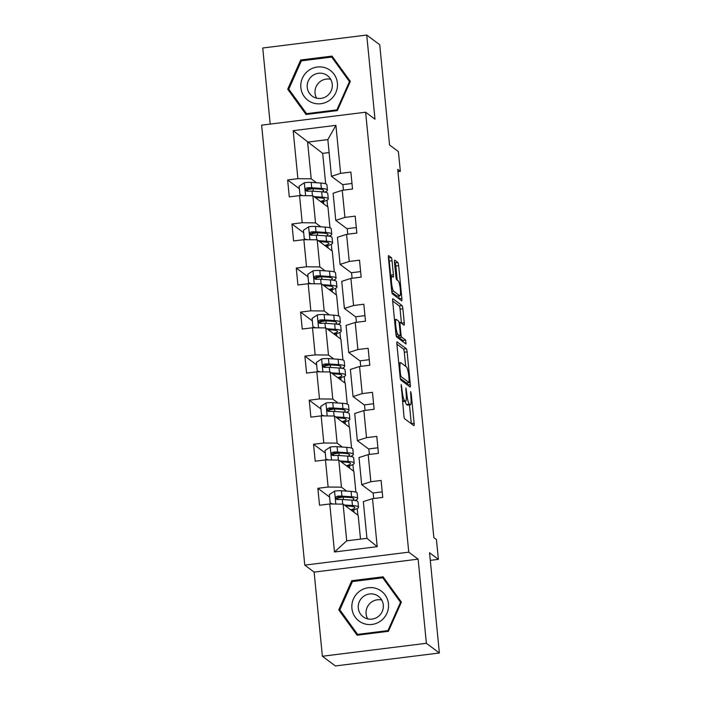 <?xml version="1.0" encoding="UTF-8"?>
<svg xmlns="http://www.w3.org/2000/svg" width="701" height="701" viewBox="0 0 701 701"><rect width="100%" height="100%" fill="white"/><g stroke="black" fill="none" stroke-linecap="round" stroke-linejoin="round"><path stroke-width="1.05" d="M401.174 384.498L403.899 415.623A2.822 0.464 82.9 0 0 404.679 418.777L413.87 425.63A2.822 0.464 82.9 0 0 413.94 425.656A2.822 0.464 82.9 0 0 414.107 423.238L411.215 393.787L410.62 391.57L410.874 397.064A9.017 1.49 82.9 0 1 410.357 404.801A9.017 1.49 82.9 0 1 410.111 404.722L409.349 404.144A9.017 1.49 82.9 0 1 406.843 394.058L405.923 388.039L406.133 393.524A9.017 1.49 82.9 0 1 405.607 401.261A9.017 1.49 82.9 0 1 405.362 401.174L404.6 400.604A9.017 1.49 82.9 0 1 402.094 390.518L401.174 384.498M392.043 260.737A2.822 0.464 82.9 0 0 391.263 257.582L388.687 255.655A2.822 0.464 82.9 0 0 388.608 255.628A2.822 0.464 82.9 0 0 388.442 258.047L391.649 290.757A2.822 0.464 82.9 0 0 392.437 293.912L401.62 300.764A2.822 0.464 82.9 0 0 401.699 300.79A2.822 0.464 82.9 0 0 401.857 298.372L398.659 265.661A2.822 0.464 82.9 0 0 397.87 262.516L394.759 260.185A2.822 0.464 82.9 0 0 394.681 260.167A2.822 0.464 82.9 0 0 394.523 262.577L395.89 276.58A2.822 0.464 82.9 0 0 396.678 279.734L398.221 280.882A7.545 1.244 82.9 0 1 400.253 288.733A7.545 1.244 82.9 0 1 399.877 295.778A7.545 1.244 82.9 0 1 399.675 295.708L393.62 291.195A7.545 1.244 82.9 0 1 391.596 283.353A7.545 1.244 82.9 0 1 391.964 276.299A7.545 1.244 82.9 0 1 392.166 276.369L393.173 277.123A2.822 0.464 82.9 0 0 393.252 277.149A2.822 0.464 82.9 0 0 393.419 274.731L392.043 260.737L389.23 261.087A2.822 0.464 82.9 0 0 388.45 257.933L391.263 257.582M426.374 643.299L418.12 559.153L314.127 572.104L322.372 656.25L426.374 643.299L439.369 652.999L429.547 552.756L438.388 559.354L436.443 539.586L433.849 537.641L397.739 169.414L400.341 171.359L398.405 151.591L389.563 144.993L379.732 44.75L366.728 35.05L262.735 48.001L270.2 124.095M418.12 559.153L408.762 552.169L365.624 112.213L374.982 119.196L366.728 35.05M397.134 341.86A2.822 0.464 82.9 0 0 397.055 341.834A2.822 0.464 82.9 0 0 396.897 344.252L400.105 376.954A2.822 0.464 82.9 0 0 400.884 380.108L410.076 386.961A2.822 0.464 82.9 0 0 410.155 386.987A2.822 0.464 82.9 0 0 410.313 384.577L407.106 351.867A2.822 0.464 82.9 0 0 406.326 348.712L396.994 341.878M395.881 333.86L392.674 301.15A2.822 0.464 82.9 0 1 392.832 298.731A2.822 0.464 82.9 0 1 392.91 298.757L402.102 305.61A2.822 0.464 82.9 0 1 402.882 308.764L404.249 322.767A2.822 0.464 82.9 0 1 404.091 325.176A2.822 0.464 82.9 0 1 404.013 325.15L400.289 322.372A2.822 0.464 82.9 0 0 400.21 322.346A2.822 0.464 82.9 0 0 400.052 324.765L400.963 334.053A2.822 0.464 82.9 0 0 401.743 337.207L405.625 340.099L406.054 343.998L396.661 337.006A2.822 0.464 82.9 0 1 395.881 333.86M439.369 652.999L335.376 665.95L322.372 656.25M408.762 552.169L304.769 565.12L261.631 125.164L365.624 112.213M299.362 188.709L287.629 179.955L289.285 196.893L299.546 195.614L302.201 222.725L291.94 224.005L293.605 240.942L303.866 239.672L306.521 266.774L296.26 268.054L297.925 285L308.186 283.721L310.841 310.832L300.58 312.103L302.245 329.049L312.506 327.77L315.161 354.881L304.9 356.161L306.565 373.098L316.826 371.828L319.481 398.93L309.22 400.21L310.885 417.156L321.146 415.877L323.801 442.988L313.54 444.259L315.205 461.205L325.457 459.926L328.121 487.037L317.86 488.317L319.525 505.255L329.777 503.975L334.491 551.985L377.208 546.666L366.938 538.324L363.337 501.609L372.503 498.656L382.764 497.386L381.099 480.439L370.838 481.718L361.681 484.671L359.017 457.56L368.183 454.607L378.444 453.328L376.779 436.39L366.518 437.669L357.361 440.614L354.697 413.511L363.863 410.558L374.124 409.279L372.459 392.332L362.207 393.611L353.041 396.564L350.386 369.453L359.543 366.509L369.804 365.23L368.139 348.283L357.887 349.562L348.721 352.515L346.066 325.404L355.223 322.451L365.484 321.172L363.819 304.234L353.567 305.513L344.401 308.466L341.746 281.355L350.903 278.402L361.164 277.123L359.508 260.185L349.247 261.455L340.081 264.408L337.426 237.297L346.583 234.353L356.844 233.074L355.188 216.127L344.927 217.406L335.761 220.359L333.106 193.248L342.263 190.295L352.524 189.025L350.868 172.078L340.607 173.357L331.442 176.31L327.84 139.595L307.608 142.119L311.209 178.825L316.466 182.751M287.629 179.955L297.881 178.676L293.176 130.666L335.902 125.348L340.607 173.357M342.263 190.295L344.927 217.406M346.583 234.353L349.247 261.455M350.903 278.402L353.567 305.513M355.223 322.451L357.887 349.562M359.543 366.509L362.207 393.611M363.863 410.558L366.518 437.669M368.183 454.607L370.838 481.718M372.503 498.656L377.208 546.666M320.786 226.8L315.529 222.874L312.865 195.772L327.954 207.023L329.996 227.86M347.249 228.929L335.761 220.359M312.865 195.772L299.546 195.614M315.529 222.874L302.201 222.725M325.106 270.849L319.849 266.932L317.185 239.821L332.265 251.072L334.316 271.909M351.569 272.978L340.081 264.408M317.185 239.821L303.866 239.672M319.849 266.932L306.521 266.774M329.426 314.907L324.169 310.981L321.505 283.87L336.585 295.121L338.636 315.967M355.889 317.036L344.401 308.466M321.505 283.87L308.186 283.721M324.169 310.981L310.841 310.832M333.746 358.956L328.48 355.03L325.825 327.928L340.905 339.179L342.955 360.016M360.209 361.085L348.721 352.515M325.825 327.928L312.506 327.77M328.48 355.03L315.161 354.881M338.066 403.005L332.8 399.088L330.145 371.977L345.225 383.228L347.267 404.065M364.529 405.134L353.041 396.564M330.145 371.977L316.826 371.828M332.8 399.088L319.481 398.93M342.386 447.063L337.12 443.137L334.465 416.026L349.545 427.277L351.587 448.123M368.849 449.183L357.361 440.614M334.465 416.026L321.146 415.877M337.12 443.137L323.801 442.988M346.697 491.112L341.44 487.186L338.785 460.084L353.865 471.335L355.906 492.172M373.169 493.241L361.681 484.671M338.785 460.084L325.457 459.926M341.44 487.186L328.121 487.037M334.491 551.985L346.706 540.839L343.104 504.133L358.185 515.384L360.516 539.122M343.104 504.133L329.777 503.975M314.127 572.104L304.769 565.12M397.958 171.657L400.341 171.359M430.291 560.362L438.388 559.354M346.706 540.839L366.938 538.324M329.12 152.564L322.688 153.37L325.676 183.811M322.688 153.37L293.176 130.666M342.929 184.88L331.442 176.31M327.639 206.795L326.999 200.214M326.237 192.468L326.14 191.461M331.959 250.844L331.319 244.263M330.557 236.517L330.46 235.51M336.278 294.893L335.639 288.313M334.876 280.566L334.78 279.559M340.598 338.942L339.959 332.362M339.196 324.624L339.1 323.608M344.918 383L344.279 376.419M343.516 368.673L343.42 367.666M349.238 427.049L348.599 420.469M347.836 412.723L347.74 411.715M353.558 471.098L352.91 464.518M352.156 456.78L352.051 455.764M357.878 515.156L357.23 508.575M356.476 500.829L356.371 499.822M335.902 125.348L327.84 139.595M311.209 178.825L297.881 178.676M341.422 496.921L338.145 497.333L338.206 497.912M353.979 512.247L353.742 509.881M329.601 497.07L317.86 488.317M382.22 491.848L373.142 492.978L373.686 498.516M369.366 454.458L368.822 448.92L377.9 447.79M337.102 452.872L333.825 453.284L333.886 453.862M325.282 453.021L313.54 444.259M349.659 468.189L349.422 465.823M365.046 410.409L364.502 404.871L373.58 403.741M332.782 408.823L329.514 409.226L329.566 409.813M320.962 408.963L309.22 400.21M345.339 424.14L345.111 421.774M360.726 366.36L360.183 360.822L369.261 359.692M328.462 364.765L325.194 365.177L325.246 365.756M316.642 364.914L304.9 356.161M341.019 380.091L340.791 377.725M356.406 322.302L355.863 316.764L364.941 315.634M324.142 320.716L320.874 321.128L320.927 321.706M312.322 320.865L300.58 312.103M336.699 336.033L336.471 333.676M352.086 278.253L351.543 272.715L360.621 271.585M319.822 276.667L316.554 277.07L316.607 277.657M308.002 276.807L296.26 268.054M332.379 291.984L332.151 289.618M347.766 234.204L347.223 228.666L356.301 227.536M315.503 232.618L312.234 233.021L312.287 233.599M303.682 232.758L291.94 224.005M328.059 247.935L327.831 245.569M343.446 190.155L342.903 184.617L351.981 183.487M311.183 188.56L307.914 188.972L307.967 189.55M323.739 203.886L323.511 201.52M401.401 602.106L383.07 576.809L351.753 580.708L338.767 609.905L357.098 635.211L388.415 631.312L401.401 602.106M300.694 59.997L287.708 89.193L306.039 114.491L337.356 110.592L350.342 81.395L332.011 56.098L300.694 59.997L301.78 60.803M384.332 578.553L383.868 578.614M340.984 611.447L358.018 635.088M340.949 611.535L338.767 609.905M352.84 581.523L351.753 580.708M333.273 57.841L332.809 57.894M289.934 90.736L306.959 114.377M289.89 90.823L287.708 89.193M405.607 401.261L402.803 401.612A9.017 1.49 82.9 0 1 402.558 401.524L402.514 401.498M405.196 401.314A9.017 1.49 82.9 0 0 406.536 404.495L409.349 404.144M410.357 404.801L407.544 405.152A9.017 1.49 82.9 0 1 407.299 405.073L406.536 404.495M411.303 423.719A2.822 0.464 82.9 0 0 411.294 423.588L409.463 404.915M405.677 366.343L404.293 352.217A2.822 0.464 82.9 0 0 403.513 349.063L396.889 344.121M407.518 385.059A2.822 0.464 82.9 0 0 407.5 384.928L407.307 382.921M400.516 374.439L401.068 376.647L409.182 382.685L408.902 376.972A9.017 1.49 82.9 0 0 406.405 366.886L400.893 362.767A9.017 1.49 82.9 0 0 400.648 362.689A9.017 1.49 82.9 0 0 400.122 370.426L400.516 374.439L399.868 374.527M406.422 383L400.341 378.549M392.656 301.018L399.29 305.96L402.102 305.61M401.454 323.249A2.822 0.464 82.9 0 0 401.445 323.117L400.069 309.115A2.822 0.464 82.9 0 0 399.29 305.96M398.413 336.138A2.822 0.464 82.9 0 0 398.93 337.558L402.812 340.449L405.625 340.099M403.268 341.939L402.812 340.449M396.424 319.49A7.545 1.244 82.9 0 0 396.214 319.419A7.545 1.244 82.9 0 0 395.846 326.473A7.545 1.244 82.9 0 0 397.879 334.316L400.008 335.91A2.822 0.464 82.9 0 0 400.087 335.937A2.822 0.464 82.9 0 0 400.245 333.518L399.333 324.23A2.822 0.464 82.9 0 0 398.554 321.076L396.424 319.49M397.336 336.243A2.822 0.464 82.9 0 1 397.274 336.287A2.822 0.464 82.9 0 1 397.195 336.261L396.109 335.455M390.676 276.466A2.822 0.464 82.9 0 0 390.606 275.081L389.23 261.087M399.877 295.778L397.064 296.129A7.545 1.244 82.9 0 1 396.862 296.059L391.885 292.352M397.23 280.146L395.846 266.012A2.822 0.464 82.9 0 0 395.057 262.866L394.505 262.446M399.062 298.854A2.822 0.464 82.9 0 0 399.053 298.722L398.773 295.918M345.462 505.894L349.764 506.183A18.235 2.813 -5.6 0 1 354.802 507.612A18.235 2.813 -5.6 0 1 350.737 509.829M344.235 504.974L352.454 505.526A21.968 3.391 -5.6 0 1 358.518 507.244A21.968 3.391 -5.6 0 1 351.578 510.451M332.125 504.01L330.18 503.046L329.356 494.573L334.701 491.05A7.606 1.174 -5.6 0 1 341.405 490.761L351.07 491.401A21.968 3.391 -5.6 0 1 357.133 493.127L357.659 498.49A21.968 3.391 174.4 0 0 351.595 496.772L341.93 496.124A7.606 1.174 174.4 0 0 337.4 496.203L336.331 496.667L335.84 498.236L336.48 499.243L337.724 499.594A7.606 1.174 -5.6 0 1 342.263 499.515L351.928 500.155A21.968 3.391 -5.6 0 1 357.992 501.881L358.518 507.244M343.49 499.594L343.245 497.044L337.821 497.982A10.48 1.621 174.4 0 0 336.498 498.227M330.18 503.046L332.87 504.019M354.872 500.479A21.968 3.391 174.4 0 0 357.659 498.49M336.866 499.454L338.145 496.764A3.873 0.596 -5.6 0 1 339.249 496.781L348.905 497.43A18.235 2.813 -5.6 0 1 353.944 498.858A18.235 2.813 -5.6 0 1 352.393 500.19M377.76 589.05A18.664 18.182 -53.3 0 0 353.462 598.882A18.664 18.182 -53.3 0 0 362.61 623.119A18.664 18.182 -53.3 0 0 386.908 613.296A18.664 18.182 -53.3 0 0 377.76 589.05M375.99 594.886A12.776 12.452 -53.3 0 0 363.162 616.784A12.776 12.452 -53.3 0 0 381.589 612.77A12.776 12.452 -53.3 0 0 375.99 594.886M367.675 618.887A12.776 12.452 126.7 0 1 381.738 600.03M388.538 631.04L387.951 630.602L357.606 634.379L339.845 609.861L352.428 581.567L382.772 577.79L384.849 579.341L401.375 602.159M358.483 635.036L357.606 634.379M382.772 577.79L400.534 602.308L387.951 630.602M401.121 602.746L400.534 602.308M300.86 87.643A18.664 18.182 -53.3 0 0 320.927 103.722A18.664 18.182 -53.3 0 0 337.4 83.095A18.664 18.182 -53.3 0 0 317.334 67.016A18.664 18.182 -53.3 0 0 300.86 87.643M307.24 87.388A12.776 12.452 -53.3 0 0 325.86 96.738A12.776 12.452 -53.3 0 0 327.385 75.585A12.776 12.452 -53.3 0 0 307.24 87.388M316.615 98.166A12.776 12.452 126.7 0 1 330.679 79.318M331.713 57.079L349.475 81.596L336.892 109.882L306.547 113.667L288.786 89.15L301.369 60.856L331.713 57.079L333.79 58.63L350.325 81.447M350.062 82.035L349.475 81.596M337.479 110.32L336.892 109.882M307.424 114.324L306.547 113.667M341.142 461.836L345.444 462.125A18.235 2.813 -5.6 0 1 350.482 463.563A18.235 2.813 -5.6 0 1 346.417 465.771M339.915 460.925L348.134 461.468A21.968 3.391 -5.6 0 1 354.198 463.195A21.968 3.391 -5.6 0 1 347.258 466.402M327.805 459.952L325.869 458.997L325.036 450.524L330.381 447.001A7.606 1.174 -5.6 0 1 337.085 446.703L346.75 447.352A21.968 3.391 -5.6 0 1 352.813 449.078L353.339 454.441A21.968 3.391 174.4 0 0 347.275 452.715L337.61 452.075A7.606 1.174 174.4 0 0 333.08 452.154L332.011 452.618L331.52 454.187L332.16 455.186L333.413 455.536A7.606 1.174 -5.6 0 1 337.943 455.457L347.608 456.106A21.968 3.391 -5.6 0 1 353.672 457.832L354.198 463.195M339.17 455.545L338.925 452.995L333.501 453.924A10.48 1.621 174.4 0 0 332.178 454.178M325.869 458.997L328.559 459.961M350.553 456.421A21.968 3.391 174.4 0 0 353.339 454.441M332.546 455.405L333.825 452.706A3.873 0.596 -5.6 0 1 334.929 452.732L344.585 453.372A18.235 2.813 -5.6 0 1 349.624 454.809A18.235 2.813 -5.6 0 1 348.073 456.141M336.822 417.787L341.124 418.076A18.235 2.813 -5.6 0 1 346.163 419.505A18.235 2.813 -5.6 0 1 342.097 421.722M335.595 416.867L343.814 417.419A21.968 3.391 -5.6 0 1 349.878 419.145A21.968 3.391 -5.6 0 1 342.938 422.352M323.485 415.903L321.549 414.939L320.716 406.475L326.061 402.944A7.606 1.174 -5.6 0 1 332.765 402.654L342.43 403.303A21.968 3.391 -5.6 0 1 348.493 405.02L349.019 410.392A21.968 3.391 174.4 0 0 342.955 408.665L333.29 408.017A7.606 1.174 174.4 0 0 328.76 408.096L327.7 408.56L327.201 410.138L327.84 411.136L329.093 411.487A7.606 1.174 -5.6 0 1 333.623 411.408L343.288 412.057A21.968 3.391 -5.6 0 1 349.352 413.774L349.878 419.145M334.859 411.487L334.605 408.946L329.181 409.875A10.48 1.621 174.4 0 0 327.858 410.12M321.549 414.939L324.239 415.912M346.233 412.372A21.968 3.391 174.4 0 0 349.019 410.392M328.226 411.356L329.505 408.657A3.873 0.596 -5.6 0 1 330.609 408.674L340.265 409.323A18.235 2.813 -5.6 0 1 345.304 410.751A18.235 2.813 -5.6 0 1 343.753 412.092M332.502 373.738L336.813 374.027A18.235 2.813 -5.6 0 1 341.843 375.456A18.235 2.813 -5.6 0 1 337.777 377.673M331.275 372.818L339.494 373.37A21.968 3.391 -5.6 0 1 345.558 375.088A21.968 3.391 -5.6 0 1 338.618 378.295M319.165 371.854L317.229 370.89L316.396 362.417L321.741 358.894A7.606 1.174 -5.6 0 1 328.454 358.605L338.11 359.245A21.968 3.391 -5.6 0 1 344.173 360.971L344.699 366.334A21.968 3.391 174.4 0 0 338.636 364.616L328.979 363.968A7.606 1.174 174.4 0 0 324.44 364.047L323.38 364.511L322.881 366.08L323.468 367.044L324.773 367.438A7.606 1.174 -5.6 0 1 329.304 367.359L338.969 367.999A21.968 3.391 -5.6 0 1 345.032 369.725L345.558 375.088M330.539 367.438L330.285 364.888L324.861 365.826A10.48 1.621 174.4 0 0 323.538 366.071M317.229 370.89L319.919 371.863M341.913 368.323A21.968 3.391 174.4 0 0 344.699 366.334M323.906 367.298L325.185 364.608A3.873 0.596 -5.6 0 1 326.289 364.625L335.954 365.274A18.235 2.813 -5.6 0 1 340.984 366.702A18.235 2.813 -5.6 0 1 339.433 368.034M328.182 329.689L332.493 329.969A18.235 2.813 -5.6 0 1 337.523 331.407A18.235 2.813 -5.6 0 1 333.457 333.615M326.955 328.769L335.174 329.312A21.968 3.391 -5.6 0 1 341.238 331.038A21.968 3.391 -5.6 0 1 334.298 334.246M314.845 327.796L312.909 326.841L312.076 318.368L317.422 314.845A7.606 1.174 -5.6 0 1 324.134 314.547L333.79 315.196A21.968 3.391 -5.6 0 1 339.854 316.922L340.388 322.285A21.968 3.391 174.4 0 0 334.316 320.559L324.659 319.919A7.606 1.174 174.4 0 0 320.12 319.998L319.06 320.462L318.569 322.031L319.148 322.986L320.453 323.38A7.606 1.174 -5.6 0 1 324.992 323.301L334.649 323.95A21.968 3.391 -5.6 0 1 340.712 325.676L341.238 331.038M326.219 323.389L325.965 320.839L320.541 321.777A10.48 1.621 174.4 0 0 319.218 322.022M312.909 326.841L315.599 327.805M337.593 324.274A21.968 3.391 174.4 0 0 340.388 322.285M319.586 323.249L320.865 320.55A3.873 0.596 -5.6 0 1 321.969 320.576L331.634 321.216A18.235 2.813 -5.6 0 1 336.664 322.653A18.235 2.813 -5.6 0 1 335.113 323.985M323.871 285.631L328.173 285.92A18.235 2.813 -5.6 0 1 333.212 287.349A18.235 2.813 -5.6 0 1 329.137 289.566M322.635 284.711L330.854 285.263A21.968 3.391 -5.6 0 1 336.927 286.989A21.968 3.391 -5.6 0 1 329.978 290.196M310.525 283.747L308.589 282.783L307.757 274.319L313.102 270.796A7.606 1.174 -5.6 0 1 319.814 270.498L329.47 271.147A21.968 3.391 -5.6 0 1 335.542 272.864L336.068 278.236A21.968 3.391 174.4 0 0 329.996 276.509L320.339 275.861A7.606 1.174 174.4 0 0 315.8 275.94L314.74 276.413L314.25 277.982L314.828 278.937L316.133 279.331A7.606 1.174 -5.6 0 1 320.672 279.252L330.329 279.901A21.968 3.391 -5.6 0 1 336.401 281.618L336.927 286.989M321.899 279.331L321.645 276.79L316.221 277.719A10.48 1.621 174.4 0 0 314.907 277.964M308.589 282.783L311.279 283.756M333.273 280.216A21.968 3.391 174.4 0 0 336.068 278.236M315.266 279.2L316.545 276.501A3.873 0.596 -5.6 0 1 317.649 276.518L327.314 277.167A18.235 2.813 -5.6 0 1 332.353 278.595A18.235 2.813 -5.6 0 1 330.793 279.936M319.551 241.582L323.853 241.871A18.235 2.813 -5.6 0 1 328.892 243.3A18.235 2.813 -5.6 0 1 324.817 245.516M318.315 240.662L326.535 241.214A21.968 3.391 -5.6 0 1 332.607 242.932A21.968 3.391 -5.6 0 1 325.658 246.139M306.214 239.698L304.269 238.734L303.437 230.261L308.782 226.738A7.606 1.174 -5.6 0 1 315.494 226.449L325.15 227.098A21.968 3.391 -5.6 0 1 331.222 228.815L331.748 234.178A21.968 3.391 174.4 0 0 325.676 232.46L316.02 231.812A7.606 1.174 174.4 0 0 311.481 231.891L310.42 232.355L309.93 233.924L310.508 234.888L311.814 235.282A7.606 1.174 -5.6 0 1 316.353 235.203L326.009 235.851A21.968 3.391 -5.6 0 1 332.081 237.569L332.607 242.932M317.579 235.282L317.325 232.741L311.901 233.67A10.48 1.621 174.4 0 0 310.587 233.915M304.269 238.734L306.959 239.707M328.953 236.167A21.968 3.391 174.4 0 0 331.748 234.178M310.946 235.142L312.225 232.452A3.873 0.596 -5.6 0 1 313.329 232.469L322.995 233.118A18.235 2.813 -5.6 0 1 328.033 234.546A18.235 2.813 -5.6 0 1 326.482 235.878M315.231 197.533L319.533 197.822A18.235 2.813 -5.6 0 1 324.572 199.25A18.235 2.813 -5.6 0 1 320.497 201.467M313.995 196.613L322.215 197.165A21.968 3.391 -5.6 0 1 328.287 198.882A21.968 3.391 -5.6 0 1 321.338 202.09M301.894 195.64L299.949 194.685L299.117 186.212L304.462 182.689A7.606 1.174 -5.6 0 1 311.174 182.391L320.83 183.04A21.968 3.391 -5.6 0 1 326.903 184.766L327.428 190.129A21.968 3.391 174.4 0 0 321.356 188.411L311.7 187.763A7.606 1.174 174.4 0 0 307.161 187.842L306.1 188.306L305.61 189.875L306.249 190.882L307.494 191.224A7.606 1.174 -5.6 0 1 312.033 191.145L321.689 191.794A21.968 3.391 -5.6 0 1 327.761 193.52L328.287 198.882M313.259 191.233L313.005 188.683L307.581 189.62A10.48 1.621 174.4 0 0 306.267 189.866M299.949 194.685L302.639 195.649M324.633 192.118A21.968 3.391 174.4 0 0 327.428 190.129M306.626 191.093L307.905 188.394A3.873 0.596 -5.6 0 1 309.018 188.42L318.675 189.068A18.235 2.813 -5.6 0 1 323.713 190.497A18.235 2.813 -5.6 0 1 322.162 191.829M401.445 390.597L402.094 390.518M402.453 400.876L404.6 400.604M402.558 401.524L405.362 401.174M405.818 390.334L406.466 390.247M406.186 394.146L406.843 394.058M407.299 405.073L410.111 404.722M410.567 393.874L411.215 393.787M411.294 423.588L414.107 423.238M401.068 386.786L401.726 386.707M403.513 349.063L406.326 348.712M404.293 352.217L407.106 351.867M407.5 384.928L410.313 384.577M400.087 376.77L401.068 376.647M406.326 383.018L409.13 382.667M399.474 370.505L400.122 370.426M400.069 309.115L402.882 308.764M401.445 323.117L404.249 322.767M399.395 324.843L400.052 324.765M400.297 334.132L400.963 334.053M398.93 337.558L401.743 337.207M395.96 334.561L397.879 334.316M397.195 336.261L400.008 335.91M390.606 275.081L393.419 274.731M391.736 291.432L393.62 291.195M396.862 296.059L399.675 295.708M395.057 262.866L397.87 262.516M395.846 266.012L398.659 265.661M399.053 298.722L401.857 298.372M334.561 491.138L335.832 504.045M351.928 500.155L352.454 505.526M337.978 499.576L337.821 497.982M351.07 491.401L351.595 496.772M342.263 499.515L342.719 504.124M341.405 490.761L341.93 496.124M338.145 496.764L337.4 496.203M330.241 447.089L331.512 459.996M347.608 456.106L348.134 461.468M333.658 455.519L333.501 453.924M346.75 447.352L347.275 452.715M337.943 455.457L338.399 460.075M337.085 446.703L337.61 452.075M333.825 452.706L333.08 452.154M325.93 403.031L327.192 415.947M343.288 412.057L343.814 417.419M329.339 411.469L329.181 409.875M342.43 403.303L342.955 408.665M333.623 411.408L334.079 416.026M332.765 402.654L333.29 408.017M329.505 408.657L328.76 408.096M321.61 358.982L322.872 371.889M338.969 367.999L339.494 373.37M325.019 367.42L324.861 365.826M338.11 359.245L338.636 364.616M329.304 367.359L329.759 371.968M328.454 358.605L328.979 363.968M325.185 364.608L324.44 364.047M317.29 314.933L318.552 327.84M334.649 323.95L335.174 329.312M320.699 323.363L320.541 321.777M333.79 315.196L334.316 320.559M324.992 323.301L325.439 327.919M324.134 314.547L324.659 319.919M320.865 320.55L320.12 319.998M312.97 270.884L314.232 283.791M330.329 279.901L330.854 285.263M316.379 279.313L316.221 277.719M329.47 271.147L329.996 276.509M320.672 279.252L321.119 283.87M319.814 270.498L320.339 275.861M316.545 276.501L315.8 275.94M308.65 226.826L309.912 239.742M326.009 235.851L326.535 241.214M312.059 235.264L311.901 233.67M325.15 227.098L325.676 232.46M316.353 235.203L316.799 239.821M315.494 226.449L316.02 231.812M312.225 232.452L311.481 231.891M304.33 182.777L305.592 195.684M321.689 191.794L322.215 197.165M307.739 191.207L307.581 189.62M320.83 183.04L321.356 188.411M312.033 191.145L312.48 195.763M311.174 182.391L311.7 187.763M307.905 188.394L307.161 187.842M406.378 383.035L409.182 382.685M398.729 362.925L400.648 362.689M399.071 322.495L400.21 322.346M394.488 319.638L396.214 319.419M397.274 336.287L400.087 335.937M390.255 276.518L391.964 276.299"/></g></svg>
